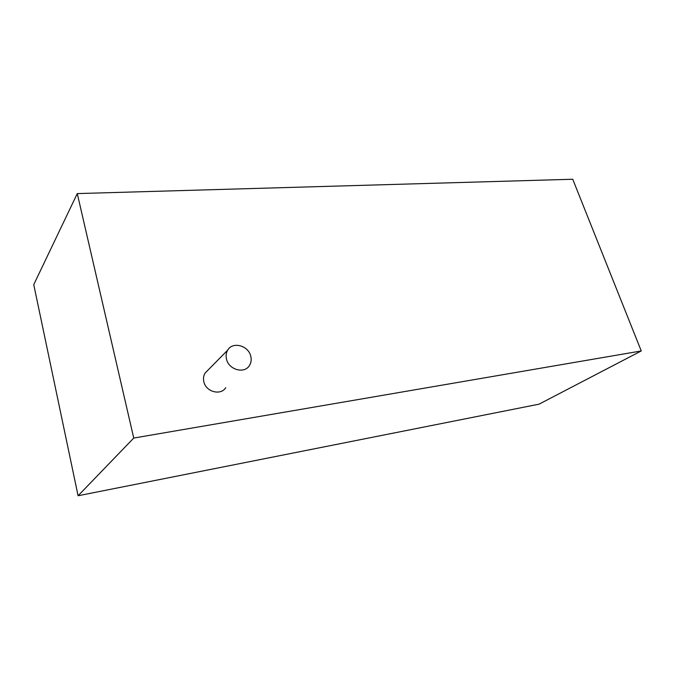 <?xml version="1.0" encoding="UTF-8"?>
<svg xmlns="http://www.w3.org/2000/svg" width="675" height="675" viewBox="0 0 675 675"><rect width="100%" height="100%" fill="white"/><g stroke="black" fill="none" stroke-linecap="round" stroke-linejoin="round"><path stroke-width="1.01" d="M77.271 193.59L133.743 438.058L78.089 495.754L33.75 284.639L77.271 193.59L572.737 179.246L641.25 350.949L539.063 404.165L78.089 495.754M133.743 438.058L641.25 350.949M208.145 369.976L205.073 373.089C203.496 375.722 203.091 378.641 203.867 381.864C206.01 391.981 220.885 395.812 225.754 387.644M250.72 356.054C248.307 345.457 232.597 341.297 227.694 350.131C226.083 352.848 225.695 355.894 226.53 359.277C228.884 369.866 244.418 374.051 249.396 365.588C251.184 362.77 251.623 359.589 250.72 356.054M205.073 373.089L227.694 350.131"/></g></svg>
